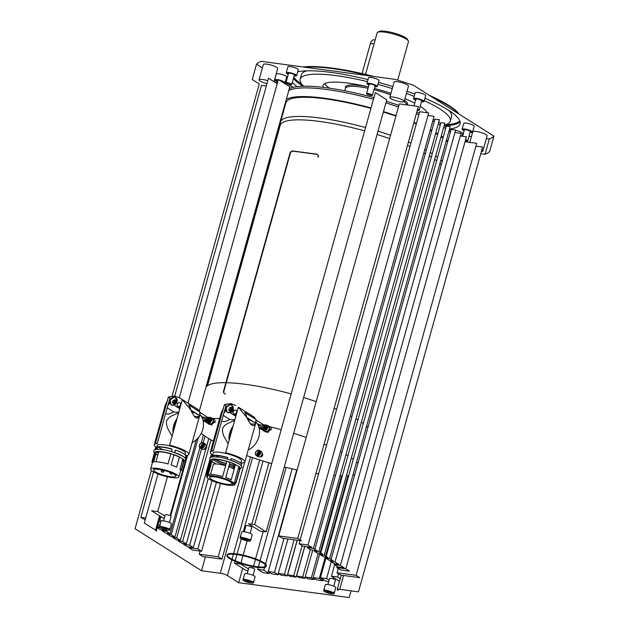 <?xml version="1.0" encoding="UTF-8"?>
<svg xmlns="http://www.w3.org/2000/svg" width="629" height="629" viewBox="0 0 629 629"><rect width="100%" height="100%" fill="white"/><g stroke="black" fill="none" stroke-linecap="round" stroke-linejoin="round"><path stroke-width="0.94" d="M365.535 74.379L377.117 32.889A16.268 3.326 15.6 0 1 377.652 32.315A16.268 3.326 15.6 0 1 390.648 33.274A16.268 3.326 15.6 0 1 406.24 39.069A16.268 3.326 15.6 0 1 408.3 40.869A16.268 3.326 15.6 0 1 408.457 41.64L397.701 80.166M362.037 73.562L370.426 43.527A5.425 2.988 -82.3 0 1 373.846 39.855L375.128 40.028M408.3 40.869L407.364 39.297A14.915 3.051 -164.4 0 0 405.477 37.646A14.915 3.051 -164.4 0 0 391.183 32.331A14.915 3.051 -164.4 0 0 379.271 31.45L377.652 32.315M156.196 452.102A14.333 2.933 15.6 0 1 162.227 452.039A14.333 2.933 15.6 0 1 170.805 453.91M173.926 454.901A14.333 2.933 15.6 0 1 179.399 457.134M182.78 459.39A14.333 2.933 15.6 0 1 183.165 460.404A14.333 2.933 15.6 0 1 182.308 461.065M157.785 455.129A14.333 2.933 15.6 0 1 155.795 453.533M158.359 453.084A14.333 2.933 15.6 0 1 156.77 451.929M156.967 449.342L157.541 447.29A14.64 2.996 15.6 0 1 163.359 447.345A14.64 2.996 15.6 0 1 172.11 449.255L171.442 451.63M174.571 452.613L175.232 450.238A14.64 2.996 15.6 0 1 175.491 450.325M156.621 447.722L157.25 445.45A14.64 2.996 15.6 0 1 164.075 444.789A14.64 2.996 15.6 0 1 172.826 446.692A14.64 2.996 15.6 0 1 185.461 453.328L185.052 454.791M175.232 450.238L174.838 452.676A15.662 3.2 15.6 0 1 183.825 456.913M157.541 447.29L156.975 446.889A15.662 3.2 15.6 0 1 162.856 447.022A15.662 3.2 15.6 0 1 171.355 448.823L172.11 449.255M175.554 450.12A15.662 3.2 15.6 0 1 185.72 456.159L185.154 458.203M157.761 455.231A14.64 2.996 15.6 0 1 155.882 453.886L155.733 453.776M155.127 453.344L154.687 453.029A15.316 3.129 15.6 0 1 154.592 452.746M152.352 463.015L152.045 462.488A15.316 3.129 15.6 0 1 151.959 461.89L154.6 452.432A15.316 3.129 15.6 0 1 154.758 452.149L155.402 452.345A14.64 2.996 15.6 0 1 155.748 452.086M170.829 453.855L168.006 463.95A14.64 2.996 -164.4 0 0 159.255 462.048A14.64 2.996 -164.4 0 0 153.437 461.993L156.259 451.897L155.874 451.622A15.316 3.129 15.6 0 1 161.739 451.732A15.316 3.129 15.6 0 1 170.317 453.564L170.829 453.855A14.64 2.996 15.6 0 1 173.95 454.838L174.162 454.759A15.316 3.129 15.6 0 1 177.81 456.143L179.422 457.055A14.64 2.996 15.6 0 1 182.827 459.209L184.03 460.066A15.316 3.129 15.6 0 1 184.108 460.664L181.474 470.122A15.316 3.129 15.6 0 1 180.971 470.665L180.554 470.885M183.723 461.136A15.316 3.129 15.6 0 1 182.166 461.584M172.48 477.694A14.64 2.996 -164.4 0 0 178.856 476.971A14.64 2.996 -164.4 0 0 172.055 472.324A14.64 2.996 -164.4 0 0 157.47 468.432A14.64 2.996 -164.4 0 0 150.653 469.1A14.64 2.996 -164.4 0 0 157.454 473.747A14.64 2.996 -164.4 0 0 172.032 477.639A14.64 2.996 -164.4 0 0 172.48 477.694M178.856 476.971L180.641 470.586A14.64 2.996 -164.4 0 0 180.012 469.305L182.827 459.209M173.95 454.838L171.127 464.933A14.64 2.996 -164.4 0 1 176.6 467.15L179.422 457.055M184.03 460.066L181.388 469.525A15.316 3.129 15.6 0 1 181.474 470.122M181.388 469.525L180.012 469.305M150.653 469.1L152.438 462.708A14.64 2.996 -164.4 0 1 152.588 462.441L155.402 452.345M153.633 461.938L155.882 453.886M154.687 453.029L152.234 461.812M152.588 462.441L152.116 461.607L154.758 452.149M155.874 451.622L153.232 461.081L153.437 461.993M156.291 449.161A15.662 3.2 15.6 0 1 155.552 448.06M154.986 449.774L155.56 447.738A15.662 3.2 15.6 0 1 155.717 447.447L156.692 447.746A14.64 2.996 15.6 0 0 156.542 448.005A14.64 2.996 15.6 0 0 156.527 448.312M155.08 449.743L155.717 447.447M156.975 446.889L156.267 449.428M156.212 449.436L156.692 447.746M179.729 397.937L197.938 409.44L199.998 412.019L199.645 415.525C197.498 420.243 194.542 418.371 190.76 409.904L182.316 399.635L179.729 397.937L174.595 396.011L168.415 396.978L155.693 442.557L157.266 443.555A17.966 3.672 -164.4 0 0 154.254 444.687A17.966 3.672 -164.4 0 0 156.676 447.502M185.61 455.49A17.966 3.672 -164.4 0 0 188.857 454.35A17.966 3.672 -164.4 0 0 169.594 445.214L182.316 399.635M163.249 449.774A14.64 2.996 15.6 0 1 158.359 447.14M199.314 415.612L199.33 416.17M190.76 409.904L199.637 415.745L188.857 454.35M190.721 409.841A27.118 21.929 122.3 0 0 190.603 409.314A17.895 14.475 122.3 0 0 188.7 404.879L199.998 412.019M157.266 443.555L169.995 397.976L168.415 396.978M167.456 400.429L165.333 405.013L154.254 444.687M167.912 405.414A4.065 3.287 -57.7 0 0 169.547 402.308A17.895 14.475 122.3 0 0 168.596 402.969M176.843 401.554C175.908 403.92 174.327 405.068 172.094 404.99L170.962 404.589L170.082 399.918L174.319 397.001L175.483 397.426L176.843 401.554M173.62 397.229A4.238 3.428 122.3 0 1 174.634 397.198A4.238 3.428 122.3 0 1 175.782 397.614A4.238 3.428 122.3 0 1 176.765 402.363A4.238 3.428 122.3 0 1 172.401 405.186A4.238 3.428 122.3 0 1 171.253 404.777A4.238 3.428 122.3 0 1 169.979 402.992M172.849 402.348A2.036 1.643 122.3 0 1 172.849 402.159A2.036 1.643 122.3 0 1 175.153 399.973A2.036 1.643 122.3 0 1 175.625 400.123M173.455 403.559A2.036 1.643 122.3 0 1 172.857 402.458M172.7 402.269A2.036 1.643 122.3 0 1 172.7 402.065A2.036 1.643 122.3 0 1 173.73 400.217A2.036 1.643 122.3 0 1 175.546 400.075A2.036 1.643 122.3 0 1 176.222 401.522A2.036 1.643 122.3 0 1 175.192 403.362A2.036 1.643 122.3 0 1 173.376 403.511A2.036 1.643 122.3 0 1 172.708 402.363M172.755 405.013A4.065 3.287 122.3 0 1 171.277 404.589A4.065 3.287 122.3 0 1 169.924 401.695A4.065 3.287 122.3 0 1 171.984 398.008A4.065 3.287 122.3 0 1 175.625 397.717A4.065 3.287 122.3 0 1 176.977 400.61A4.065 3.287 122.3 0 1 176.545 402.324M176.835 400.524A4.065 3.287 122.3 0 1 174.783 404.211A4.065 3.287 122.3 0 1 171.143 404.502A4.065 3.287 122.3 0 1 169.791 401.609A4.065 3.287 122.3 0 1 171.843 397.921A4.065 3.287 122.3 0 1 175.491 397.63A4.065 3.287 122.3 0 1 176.835 400.524M174.453 401.624L175.263 402.135L175.357 401.436L175.334 400.657L174.524 400.146L174.453 401.624L173.25 402.536L172.11 401.986L173.25 402.536M174.06 403.047L175.263 402.135M174.28 474.321A11.526 2.359 15.6 0 1 175.853 476.137A11.526 2.359 15.6 0 1 167.416 476.122A11.526 2.359 15.6 0 1 155.229 471.758A11.526 2.359 15.6 0 1 153.657 469.934A11.526 2.359 15.6 0 1 162.085 469.957A11.526 2.359 15.6 0 1 174.28 474.321M179.768 408.764L173.887 405.045M201.697 416.917A17.423 14.09 122.3 0 1 202.176 416.972A17.423 14.09 122.3 0 1 202.845 417.082L207.641 417.994M199.377 410.753L289.827 86.802L278.364 79.561L188.008 403.165M250.279 423.86L255.044 424.237M257.733 424.457A17.423 14.09 122.3 0 1 258.881 424.614L263.677 425.534M266.122 425.998L267.034 426.171M268.607 426.47L269.094 426.564A86.087 17.604 -164.4 0 0 268.803 426.509M268.379 425.841L270.069 426.91A3.389 2.744 122.3 0 1 271.099 430L269.409 428.939A3.389 2.744 122.3 0 0 268.379 425.841A3.389 2.744 122.3 0 0 267.592 425.534L267.113 425.44M194.243 416.319L199.008 416.705M210.086 418.466L210.998 418.639M212.571 418.938L213.058 419.032M212.343 418.309L214.033 419.37A3.389 2.744 122.3 0 1 215.063 422.468L213.373 421.399A3.389 2.744 122.3 0 0 212.343 418.309A3.389 2.744 122.3 0 0 211.556 417.994L211.077 417.908M225.441 394.045A2.713 2.194 122.3 0 1 224.71 393.778A2.713 2.194 122.3 0 1 223.916 391.183L290.291 153.445A2.713 2.194 122.3 0 1 293.248 151.188L316.78 154.357A2.713 2.194 122.3 0 1 317.519 154.616A2.713 2.194 122.3 0 1 318.313 157.211L317.975 156.998A2.713 2.194 122.3 0 0 317.181 154.404A2.713 2.194 122.3 0 0 316.45 154.136L292.91 150.976A2.713 2.194 122.3 0 0 289.953 153.232L223.578 390.971A2.713 2.194 122.3 0 0 224.372 393.565A2.713 2.194 122.3 0 0 225.103 393.833L225.441 394.045M255.822 420.196L257.308 420.927M263.645 424.779L264.667 424.976M246.757 417.373A27.118 21.929 122.3 0 0 246.639 416.854A17.895 14.475 122.3 0 0 244.736 412.42L256.034 419.551L255.681 423.05C253.534 427.775 250.578 425.904 246.796 417.444L238.352 407.167L225.63 452.746A17.966 3.672 -164.4 0 1 244.893 461.883A17.966 3.672 -164.4 0 1 240.883 463.038M238.352 407.167L253.974 416.98L256.034 419.551M235.804 416.304L229.923 412.585M225.709 409.919L225.583 409.841A4.065 3.287 -57.7 0 1 223.948 412.954M255.35 423.144L255.366 423.702M246.796 417.444L255.673 423.286L244.893 461.883M235.765 405.477L230.631 403.551L224.451 404.518L226.023 405.508L213.302 451.087A17.966 3.672 -164.4 0 0 210.29 452.22A17.966 3.672 -164.4 0 0 212.712 455.042M223.492 407.969L221.369 412.553L210.29 452.22M224.632 410.509A17.895 14.475 122.3 0 1 225.583 409.841M224.451 404.518L211.729 450.097L213.302 451.087M232.879 409.086C231.944 411.46 230.363 412.6 228.123 412.53L226.998 412.129L226.118 407.458L230.356 404.541L231.519 404.966L232.879 409.086M228.437 412.726A4.238 3.428 122.3 0 1 227.289 412.309A4.238 3.428 122.3 0 1 226.306 407.561A4.238 3.428 122.3 0 1 230.67 404.738A4.238 3.428 122.3 0 1 231.818 405.147A4.238 3.428 122.3 0 1 232.801 409.896A4.238 3.428 122.3 0 1 228.437 412.726M230.89 412.129L231.346 412.27C234.114 411.264 234.491 409.896 232.486 408.174M230.442 407.561A2.036 1.643 122.3 0 1 231.708 407.686A2.036 1.643 122.3 0 1 232.305 409.628A2.036 1.643 122.3 0 1 229.538 411.122A2.036 1.643 122.3 0 1 228.94 409.18A2.036 1.643 122.3 0 1 230.3 407.608M230.332 411.335L230.206 410.564M228.217 412.538A4.065 3.287 122.3 0 1 227.439 412.207A4.065 3.287 122.3 0 1 226.251 408.315A4.065 3.287 122.3 0 1 231.787 405.328A4.065 3.287 122.3 0 1 232.596 406.122M228.877 412.545A4.065 3.287 122.3 0 1 227.305 412.121A4.065 3.287 122.3 0 1 226.118 408.229A4.065 3.287 122.3 0 1 231.645 405.241A4.065 3.287 122.3 0 1 232.84 409.133A4.065 3.287 122.3 0 1 232.329 410.328M231.496 408.488L232.227 408.292M230.804 408.095L230.387 409.573L229.066 410.155L229.876 410.666L231.464 409.385L231.614 408.606L229.892 407.207L231.614 408.606M230.387 409.573L231.197 410.084M212.39 456.214L213.286 452.99A14.64 2.996 15.6 0 1 220.111 452.322A14.64 2.996 15.6 0 1 228.862 454.232A14.64 2.996 15.6 0 1 241.497 460.86L240.821 463.282M219.285 457.307A14.64 2.996 15.6 0 1 215.716 455.561M213.003 456.882L213.31 455.789A14.64 2.996 15.6 0 1 219.128 455.836A14.64 2.996 15.6 0 1 227.879 457.747L227.478 459.17M230.607 460.145L231 458.73A14.64 2.996 15.6 0 1 231.26 458.816M233.713 466.624L234.137 465.098A14.64 2.996 15.6 0 1 233.689 465.043A14.64 2.996 15.6 0 1 229.451 464.281M231 458.73L230.874 460.208A15.662 3.2 15.6 0 1 239.861 464.446M234.853 466.734A14.333 2.933 15.6 0 1 233.092 466.545A14.333 2.933 15.6 0 1 229.019 465.814M225.842 465.043A14.333 2.933 15.6 0 1 212.806 459.469M212.232 459.642A14.333 2.933 15.6 0 1 218.263 459.579A14.333 2.933 15.6 0 1 226.841 461.45M229.962 462.433A14.333 2.933 15.6 0 1 235.435 464.674M238.816 466.93A14.333 2.933 15.6 0 1 239.201 467.937A14.333 2.933 15.6 0 1 238.344 468.605M234.287 468.786A14.333 2.933 15.6 0 1 233.217 468.676M213.31 455.789L212.744 455.38A15.662 3.2 15.6 0 1 218.625 455.522A15.662 3.2 15.6 0 1 227.124 457.314L227.879 457.747M216.321 463.958A14.333 2.933 15.6 0 1 211.831 461.073M231.323 458.612A15.662 3.2 15.6 0 1 241.489 464.65L241.19 465.735M215.983 463.95L215.33 463.581A14.64 2.996 15.6 0 1 211.918 461.427L211.769 461.316M211.163 460.876L210.723 460.562A15.316 3.129 15.6 0 1 210.629 460.286M206.957 475.658L206.65 475.139A15.316 3.129 15.6 0 1 206.571 474.533L210.636 459.964A15.316 3.129 15.6 0 1 210.794 459.681L211.438 459.878A14.64 2.996 15.6 0 1 211.784 459.626M226.865 461.387L222.611 476.601A14.64 2.996 -164.4 0 0 213.86 474.691A14.64 2.996 -164.4 0 0 208.042 474.636L212.295 459.429L211.91 459.154A15.316 3.129 15.6 0 1 217.776 459.272A15.316 3.129 15.6 0 1 226.354 461.096L226.865 461.387A14.64 2.996 15.6 0 1 229.986 462.37L230.198 462.291A15.316 3.129 15.6 0 1 233.846 463.675L235.458 464.587A14.64 2.996 15.6 0 1 238.863 466.742L240.066 467.599A15.316 3.129 15.6 0 1 240.144 468.204L236.079 482.773A15.316 3.129 15.6 0 1 235.576 483.316L235.16 483.536M239.759 468.676A15.316 3.129 15.6 0 1 238.202 469.116M234.263 468.864A14.64 2.996 15.6 0 1 233.39 468.77M228.516 485.226A14.64 2.996 -164.4 0 0 234.892 484.511A14.64 2.996 -164.4 0 0 228.091 479.864A14.64 2.996 -164.4 0 0 213.506 475.972A14.64 2.996 -164.4 0 0 206.689 476.633A14.64 2.996 -164.4 0 0 213.49 481.279A14.64 2.996 -164.4 0 0 228.068 485.171A14.64 2.996 -164.4 0 0 228.516 485.226M234.719 483.772A14.64 2.996 -164.4 0 1 231.779 484.173L232.408 481.908M234.892 484.511L235.246 483.229A14.64 2.996 -164.4 0 0 234.617 481.956L238.863 466.742M229.986 462.37L225.74 477.584A14.64 2.996 -164.4 0 1 231.205 479.801L235.458 464.587M231.779 484.173L232.832 482.16M240.066 467.599L235.993 482.176A15.316 3.129 15.6 0 1 236.079 482.773M234.609 483.622A15.316 3.129 15.6 0 1 232.392 483.756M235.993 482.176L234.617 481.956M206.689 476.633L207.043 475.359A14.64 2.996 -164.4 0 1 207.193 475.092L211.438 459.878M207.216 476.09A14.64 2.996 -164.4 0 0 207.672 476.633L207.884 475.87M208.246 474.588L211.918 461.427M207.24 476.082L207.672 476.633M210.723 460.562L206.839 474.463M207.193 475.092L206.729 474.258L210.794 459.681M211.91 459.154L207.845 473.731L208.042 474.636M234.067 465.342A15.662 3.2 15.6 0 1 229.388 464.493M226.212 463.707A15.662 3.2 15.6 0 1 214.497 459.304M211.58 457.118A15.662 3.2 15.6 0 1 211.313 456.56M211.022 457.314L211.328 456.229A15.662 3.2 15.6 0 1 211.486 455.946L212.453 456.237A14.64 2.996 15.6 0 0 212.303 456.505A14.64 2.996 15.6 0 0 212.295 456.811M226.267 463.51A14.64 2.996 15.6 0 1 215.142 459.312M211.116 457.275L211.486 455.946M212.744 455.38L212.303 456.961M212.248 456.969L212.453 456.237M230.316 481.853A11.526 2.359 15.6 0 1 231.889 483.67A11.526 2.359 15.6 0 1 223.452 483.654A11.526 2.359 15.6 0 1 211.265 479.29A11.526 2.359 15.6 0 1 209.693 477.474A11.526 2.359 15.6 0 1 218.121 477.49A11.526 2.359 15.6 0 1 230.316 481.853M234.153 469.25A11.526 2.359 -164.4 0 0 233.886 469.069A11.526 2.359 -164.4 0 0 228.767 466.726M225.654 465.712A11.526 2.359 -164.4 0 0 213.255 464.689L210.542 474.415M247.527 418.812L248.738 418.969M248.196 450.065A17.628 14.255 -57.7 0 0 255.531 421.572M233.052 426.163A17.628 14.255 -57.7 0 0 229.098 440.316M250.334 419.983A16.346 13.225 -57.7 0 0 247.905 419.527M232.03 429.835A16.346 13.225 -57.7 0 0 230.741 433.192A16.346 13.225 -57.7 0 0 230.128 436.652M223.271 415.392L229.907 419.59L234.814 419.85M221.652 421.171L224.49 421.721L229.907 419.59M228.138 443.752L223.798 436.141L222.58 432.32L222.477 428.498L224.435 425.684L227.281 423.663L234.68 420.314M251.01 420.408A16.346 13.225 -57.7 0 0 248.117 419.928M256.915 420.479L264.149 425.212M267.286 432.123L265.682 431.903A3.389 2.744 122.3 0 1 264.73 431.557L259.069 427.854M258.944 427.39L260.799 427.744L268.143 432.673M265.139 430.574A3.051 2.469 -57.7 0 0 267.577 428.09A3.051 2.469 -57.7 0 0 266.68 425.173L268.198 426.132A3.051 2.469 122.3 0 1 269.094 429.049A3.051 2.469 122.3 0 1 266.625 431.541M263.976 429.811A3.051 2.469 122.3 0 1 264.046 428.365A3.051 2.469 122.3 0 1 265.477 426.344M265.524 426.313A3.051 2.469 122.3 0 1 266.838 425.825M258.692 450.167A3.051 2.469 -57.7 0 0 255.468 452.715A3.051 2.469 -57.7 0 0 256.357 455.632C254.603 452.904 255.398 451.079 258.747 450.167L261.137 451.433A3.051 2.469 122.3 0 1 262.026 454.358A3.051 2.469 122.3 0 1 257.874 456.591L256.357 455.632A3.051 2.469 -57.7 0 0 257.182 455.931A3.051 2.469 -57.7 0 0 260.508 453.399A3.051 2.469 -57.7 0 0 259.62 450.482A3.051 2.469 -57.7 0 0 258.794 450.183M257.017 455.49A3.051 2.469 122.3 0 1 256.986 453.674A3.051 2.469 122.3 0 1 258.417 451.653M258.464 451.622A3.051 2.469 122.3 0 1 259.769 451.135M191.491 411.272L192.702 411.437M192.16 442.533A17.628 14.255 -57.7 0 0 199.495 414.039M177.016 418.623A17.628 14.255 -57.7 0 0 173.061 432.783M194.306 412.443A16.346 13.225 -57.7 0 0 192.521 412.066A16.346 13.225 -57.7 0 0 191.869 411.995M175.994 422.295A16.346 13.225 -57.7 0 0 174.091 429.112M194.974 412.876A16.346 13.225 -57.7 0 0 193.197 412.49A16.346 13.225 -57.7 0 0 192.081 412.388M167.235 407.859L173.887 412.058L178.778 412.309M165.616 413.638L168.454 414.189L173.871 412.05M172.102 436.219L167.762 428.608L166.543 424.779L166.441 420.966L168.399 418.151L171.245 416.123L178.652 412.781M199.786 412.663L201.272 413.395M207.617 417.247L208.631 417.444M200.879 412.946L208.113 417.672M211.25 424.583L209.646 424.371A3.389 2.744 122.3 0 1 208.694 424.017L203.033 420.321M202.908 419.85L204.763 420.211L212.107 425.141M209.111 423.034A3.051 2.469 -57.7 0 0 211.541 420.549A3.051 2.469 -57.7 0 0 210.644 417.632L212.162 418.592A3.051 2.469 122.3 0 1 213.058 421.509A3.051 2.469 122.3 0 1 210.589 424.001M207.94 422.279A3.051 2.469 122.3 0 1 208.01 420.832A3.051 2.469 122.3 0 1 209.441 418.812M209.488 418.772A3.051 2.469 122.3 0 1 210.801 418.285M202.656 442.635A3.051 2.469 -57.7 0 0 199.432 445.183A3.051 2.469 -57.7 0 0 200.321 448.1C198.567 445.363 199.362 443.539 202.711 442.627L205.101 443.901A3.051 2.469 122.3 0 1 205.99 446.818A3.051 2.469 122.3 0 1 201.838 449.059L200.321 448.1A3.051 2.469 -57.7 0 0 201.146 448.398A3.051 2.469 -57.7 0 0 204.472 445.859A3.051 2.469 -57.7 0 0 203.584 442.942A3.051 2.469 -57.7 0 0 202.758 442.643M200.981 447.958A3.051 2.469 122.3 0 1 200.95 446.142A3.051 2.469 122.3 0 1 202.381 444.113M202.428 444.082A3.051 2.469 122.3 0 1 203.733 443.594M203.112 444.829L202.695 446.307L201.374 446.889L202.113 447.361L203.71 446.071L203.851 445.301L202.192 443.94L203.851 445.301M203.442 446.771L202.695 446.307M210.18 419.519L209.764 420.998L208.435 421.579L209.182 422.051L210.77 420.762L210.919 419.991L209.26 418.631L210.919 419.991M210.503 421.461L209.764 420.998M259.148 452.361L258.731 453.839L257.41 454.429L258.149 454.893L259.746 453.611L259.887 452.833L258.228 451.473L259.887 452.833M259.478 454.311L258.731 453.839M266.209 427.052L265.8 428.53L264.471 429.12L265.218 429.583L266.806 428.302L266.955 427.523L265.296 426.163L266.955 427.523M266.539 429.002L265.8 428.53M164.884 516.11L157.737 511.589L167.448 476.806M254.682 524.625L248.518 523.8L259.981 531.041L266.146 531.867L254.682 524.625L375.309 92.597L386.764 99.838L266.146 531.867M157.737 511.589L151.573 510.764L163.037 518.005L164.311 518.178M158.013 473.967L144.308 523.045L155.567 530.161L159.569 515.811M156.165 531.191A5.425 1.109 -164.4 0 0 156.306 531.018A5.425 1.109 -164.4 0 0 155.567 530.161M205.416 556.901L201.547 570.755L135.062 528.745L151.345 470.437M145.708 518.021L140.857 517.368L145.213 519.798M157.226 527.715L160.246 529.618L166.41 530.444L165.388 529.807M161.928 530.679L165.639 533.022L170.121 533.628L166.41 531.285L161.928 530.679L162.156 529.877M167.322 534.092L171.033 536.435L174.956 536.962L171.245 534.619L167.322 534.092L167.55 533.282M172.716 537.496L176.427 539.839L180.35 540.366L176.639 538.023L172.716 537.496L172.944 536.694M178.109 540.909L181.82 543.252L186.302 543.857L182.591 541.514L178.109 540.909L178.337 540.099M183.503 544.313L187.214 546.656L193.378 547.489L189.667 545.146L183.503 544.313L183.731 543.511M188.897 547.725L192.608 550.068L201.571 551.271L197.868 548.928L188.897 547.725L189.125 546.916M199.181 554.22L202.892 556.563L221.943 559.126L218.232 556.783L199.181 554.22L200.061 551.067M158.925 521.645L160.812 521.897M161.378 520.859L159.42 519.861M157.549 526.575L159.436 526.827M159.931 525.05L158.044 524.79M159.939 527.731L157.321 527.377M201.547 570.755L220.26 573.271L252.543 457.645M231.834 559.849L227.446 575.574A5.425 1.109 -164.4 0 0 224.223 574.191A5.425 1.109 -164.4 0 0 220.26 573.271M227.446 575.574L238.706 582.69L242.708 568.349M351.076 590.859L349.205 597.55L238.706 582.69M343.599 575.488L339.731 589.334A5.425 1.109 -164.4 0 0 337.348 589.404A5.425 1.109 -164.4 0 0 337.207 589.577A5.425 1.109 -164.4 0 0 337.946 590.434L338.284 589.231M339.731 589.334L358.444 591.85L482.64 147.044L475.909 146.14M266.193 566.069A20.332 4.159 15.6 0 1 257.631 566.784A20.332 4.159 15.6 0 1 237.691 561.705A20.332 4.159 15.6 0 1 227.14 555.163M226.99 555.47L227.171 554.825A20.332 4.159 15.6 0 1 235.875 553.811A20.332 4.159 15.6 0 1 256.506 559.157A20.332 4.159 15.6 0 1 266.342 565.77L266.161 566.407A20.332 4.159 15.6 0 1 257.458 567.421A20.332 4.159 15.6 0 1 236.826 562.074A20.332 4.159 15.6 0 1 226.99 555.47A20.332 4.159 15.6 0 1 235.702 554.448A20.332 4.159 15.6 0 1 256.325 559.794A20.332 4.159 15.6 0 1 266.161 566.407M247.999 541.011A5.425 1.109 15.6 0 1 242.597 539.572A5.425 1.109 15.6 0 1 240.074 537.85A5.425 1.109 15.6 0 1 242.605 537.606A5.425 1.109 15.6 0 1 247.999 539.045A5.425 1.109 15.6 0 1 250.523 540.767A5.425 1.109 15.6 0 1 247.999 541.011M167.306 530.161A5.425 1.109 15.6 0 1 161.905 528.722A5.425 1.109 15.6 0 1 159.381 527A5.425 1.109 15.6 0 1 161.912 526.756A5.425 1.109 15.6 0 1 167.314 528.195A5.425 1.109 15.6 0 1 169.83 529.917A5.425 1.109 15.6 0 1 167.306 530.161M326.207 590.434A5.425 1.109 15.6 0 1 331.609 591.873A5.425 1.109 15.6 0 1 334.133 593.595A5.425 1.109 15.6 0 1 331.601 593.839A5.425 1.109 15.6 0 1 326.199 592.4A5.425 1.109 15.6 0 1 323.683 590.678A5.425 1.109 15.6 0 1 326.207 590.434M245.514 579.584A5.425 1.109 15.6 0 1 250.916 581.023A5.425 1.109 15.6 0 1 253.44 582.745A5.425 1.109 15.6 0 1 250.908 582.989A5.425 1.109 15.6 0 1 245.514 581.55A5.425 1.109 15.6 0 1 242.991 579.828A5.425 1.109 15.6 0 1 245.514 579.584M253.44 582.745L255.075 576.864A5.425 1.109 -164.4 0 0 252.559 575.142A5.425 1.109 -164.4 0 0 247.158 573.703A5.425 1.109 -164.4 0 0 244.634 573.947L242.991 579.828M323.683 590.678L325.327 584.797A5.425 1.109 15.6 0 1 327.851 584.553A5.425 1.109 15.6 0 1 333.252 585.992A5.425 1.109 15.6 0 1 335.768 587.714L334.133 593.595M159.381 527L161.024 521.119A5.425 1.109 15.6 0 1 163.548 520.875A5.425 1.109 15.6 0 1 168.949 522.314A5.425 1.109 15.6 0 1 171.473 524.036L169.83 529.917M250.523 540.767L252.166 534.886A5.425 1.109 -164.4 0 0 249.642 533.164A5.425 1.109 -164.4 0 0 244.241 531.725A5.425 1.109 -164.4 0 0 241.717 531.969L240.074 537.85M166.764 527.983L166.803 528.462L166.921 528.046M250.373 580.819L250.413 581.29L250.531 580.874M359.788 577.666L356.085 575.323L337.034 572.76L340.737 575.103L359.788 577.666M349.512 571.163L345.801 568.82L336.837 567.617L340.541 569.96L349.512 571.163M344.118 567.759L340.407 565.416L334.243 564.583L337.954 566.926L344.118 567.759M338.724 564.347L335.013 562.004L330.532 561.406L334.235 563.749L338.724 564.347M333.323 560.942L329.62 558.599L325.696 558.072L329.407 560.415L333.323 560.942M327.929 557.53L324.226 555.187L320.303 554.66L324.014 557.003L327.929 557.53M322.535 554.125L318.832 551.782L314.351 551.177L318.054 553.52L322.535 554.125M317.142 550.713L313.439 548.37L307.274 547.544L310.978 549.888L317.142 550.713M311.748 547.309L308.045 544.966L299.074 543.755L302.785 546.098L311.748 547.309M301.472 540.806L297.761 538.463L278.71 535.908L282.413 538.251L301.472 540.806M248.494 568.938L240.671 563.993L234.507 563.167L245.97 570.409L248.007 570.684M263.064 572.704L269.228 573.53L263.834 570.126L257.67 569.292L263.064 572.704M272.027 573.907L278.191 574.741L274.48 572.398L268.316 571.564L272.027 573.907M280.99 575.118L287.154 575.944L284.457 574.238L278.293 573.412L280.99 575.118M289.961 576.321L296.125 577.147L293.759 575.661L287.595 574.827L289.961 576.321M298.924 577.524L305.089 578.358L302.73 576.864L296.566 576.038L298.924 577.524M307.888 578.735L314.052 579.561L311.355 577.854L305.191 577.029L307.888 578.735M316.859 579.938L323.023 580.764L319.312 578.421L313.148 577.595L316.859 579.938M329.085 580.142L326.593 578.562L320.428 577.736L325.822 581.141L328.7 581.534M340.242 578.688L337.616 577.029L331.452 576.195L339.518 581.298M329.62 558.599L450.246 126.571L446.323 126.044L326.16 556.413M320.303 554.66L320.531 553.85M320.766 553.001L440.929 122.631L444.845 123.158L324.226 555.187M314.351 551.177L314.571 550.367M314.877 549.282L434.969 119.148L439.451 119.754L318.832 551.782M307.274 547.544L307.495 546.735M313.439 548.37L434.057 116.349L427.948 115.524M299.074 543.755L299.954 540.61M300.135 539.965L419.7 111.734L428.664 112.937L308.045 544.966M278.71 535.908L399.329 103.879L418.387 106.443L297.761 538.463M170.082 515.694L186.915 455.38M140.857 517.368L153.547 471.939M159.915 519.931L160.835 516.613M166.41 530.444L166.52 530.035M170.475 515.882L187.395 455.286M166.41 531.285L166.748 530.074M170.679 516L187.646 455.223M170.121 533.628L196.342 439.71M171.245 534.619L198.292 437.745M174.956 536.962L199.873 447.714M176.639 538.023L201.532 448.862M180.35 540.366L205.887 448.909M182.591 541.514L210.967 439.883M186.302 543.857L209.803 459.673M189.667 545.146L208.238 478.645M193.378 547.489L212.036 480.674M197.868 548.928L216.447 482.372M201.571 551.271L220.472 483.591M218.232 556.783L244.61 462.307M221.943 559.126L250.476 456.937M234.507 563.167L235.018 561.335M235.199 560.698L236.897 554.605M237.078 553.968L241.261 538.967M243.313 531.631L263.024 461.026M240.671 563.993L240.805 563.513M240.986 562.876L242.975 555.737M243.156 555.1L247.126 540.869M251.089 526.693L251.388 525.608M251.773 524.232L268.929 462.795M252.976 568.231L253.377 566.792M253.55 566.155L255.421 559.448M255.602 558.811L263.237 531.474M257.67 569.292L258.165 567.507M258.346 566.863L259.895 561.32M260.068 560.683L286.109 467.418M263.834 570.126L264.581 567.452M264.754 566.815L265.352 564.685M265.524 564.048L292.108 468.849M269.228 573.53L269.558 572.351M268.316 571.564L296.715 469.871M274.48 572.398L283.962 538.455M278.191 574.741L278.521 573.554M278.293 573.412L287.909 538.99M284.457 574.238L294.073 539.816M287.154 575.944L297.132 540.225M287.595 574.827L297.258 540.24M293.759 575.661L302.132 545.689M296.125 577.147L304.719 546.365M296.566 576.038L304.845 546.381M302.73 576.864L310.364 549.502M305.089 578.358L305.419 577.17M305.191 577.029L312.707 550.116M311.355 577.854L318.148 553.536M314.052 579.561L314.382 578.373M313.148 577.595L319.799 553.756M320.13 552.6L341.547 475.87M319.312 578.421L325.248 557.168M325.563 556.036L347.994 475.689M323.023 580.764L323.353 579.584M320.428 577.736L325.885 558.19M326.593 578.562L331.255 561.862M332.867 578.822L333.276 577.351M331.452 576.195L334.628 564.826M337.616 577.029L338.544 573.711M337.034 572.76L338.221 568.49M356.085 575.323L476.703 143.294L465.051 141.722M336.837 567.617L337.168 566.43M345.801 568.82L466.427 136.792L460.31 135.974M334.243 564.583L334.471 563.781M340.407 565.416L461.033 133.387L454.916 132.562M330.532 561.406L330.752 560.596M331.058 559.511L451.15 129.377L455.64 129.975L335.013 562.004M325.696 558.072L325.924 557.263M486.351 138.569L489.338 138.97A124.723 25.506 -164.4 0 0 493.938 136.131L413.426 85.269A124.723 25.506 -164.4 0 0 394.941 79.325L261.129 61.328A124.723 25.506 -164.4 0 0 256.53 64.166L262.395 67.877M179.312 397.677L268.497 78.24L277.2 83.736M256.53 64.166L252.245 79.506L259.258 83.932L172.142 395.956M266.995 83.618A7.454 1.525 15.6 0 1 260.076 81.015A7.454 1.525 15.6 0 1 259.054 79.836A7.454 1.525 15.6 0 1 267.805 80.716M274.016 81.723L277.704 68.514A7.454 1.525 -164.4 0 0 276.681 67.334A7.454 1.525 -164.4 0 0 268.795 64.512A7.454 1.525 -164.4 0 0 263.339 64.504L259.054 79.836M403.158 100.255A7.454 1.525 15.6 0 1 404.18 101.434A7.454 1.525 15.6 0 1 398.723 101.418A7.454 1.525 15.6 0 1 390.829 98.596A7.454 1.525 15.6 0 1 389.815 97.424A7.454 1.525 15.6 0 1 395.271 97.432A7.454 1.525 15.6 0 1 403.158 100.255M404.18 101.434L408.457 86.094A7.454 1.525 -164.4 0 0 407.443 84.915A7.454 1.525 -164.4 0 0 399.549 82.092A7.454 1.525 -164.4 0 0 394.092 82.085L389.815 97.424M285.204 82.281L285.888 82.721M288.019 84.066L293.193 87.329M462.087 135.306L462.865 135.408M468.975 136.234L471.428 136.564M377.353 86.495L378.996 80.622A5.425 1.109 -164.4 0 0 378.257 79.765A5.425 1.109 -164.4 0 0 372.517 77.713A5.425 1.109 -164.4 0 0 368.555 77.705L366.911 83.586A5.425 1.109 15.6 0 1 370.874 83.594A5.425 1.109 15.6 0 1 376.614 85.646A5.425 1.109 15.6 0 1 377.353 86.495A5.425 1.109 15.6 0 1 374.821 86.747M461.843 136.178L462.606 133.45A5.425 1.109 -164.4 0 0 461.867 132.593A5.425 1.109 -164.4 0 0 455.514 130.415M296.66 75.645L298.303 69.772A5.425 1.109 -164.4 0 0 297.564 68.915A5.425 1.109 -164.4 0 0 291.825 66.863A5.425 1.109 -164.4 0 0 287.862 66.855L286.219 72.728A5.425 1.109 15.6 0 1 290.189 72.736A5.425 1.109 15.6 0 1 295.921 74.796A5.425 1.109 15.6 0 1 296.66 75.645A5.425 1.109 15.6 0 1 294.136 75.897M472.568 132.169L474.211 126.287A5.425 1.109 -164.4 0 0 473.472 125.43A5.425 1.109 -164.4 0 0 467.732 123.378A5.425 1.109 -164.4 0 0 463.77 123.37L462.126 129.252A5.425 1.109 15.6 0 1 466.089 129.26A5.425 1.109 15.6 0 1 471.829 131.312A5.425 1.109 15.6 0 1 472.568 132.169A5.425 1.109 15.6 0 1 470.036 132.412M279.072 80.009A5.425 1.109 15.6 0 1 284.316 81.951A5.425 1.109 15.6 0 1 285.055 82.808L286.698 76.927A5.425 1.109 -164.4 0 0 285.959 76.07A5.425 1.109 -164.4 0 0 280.219 74.018A5.425 1.109 -164.4 0 0 276.249 74.01L274.606 79.891A5.425 1.109 15.6 0 1 278.285 79.836M424.025 101.497L425.668 95.616A5.425 1.109 -164.4 0 0 424.929 94.759A5.425 1.109 -164.4 0 0 419.189 92.707A5.425 1.109 -164.4 0 0 415.219 92.699L413.575 98.58A5.425 1.109 15.6 0 1 417.546 98.588A5.425 1.109 15.6 0 1 423.286 100.64A5.425 1.109 15.6 0 1 424.025 101.497A5.425 1.109 15.6 0 1 421.493 101.741M481.822 149.961L481.822 149.961A7.454 1.525 15.6 0 1 482.844 151.141L487.129 135.801A7.454 1.525 -164.4 0 0 486.107 134.622A7.454 1.525 -164.4 0 0 478.221 131.799A7.454 1.525 -164.4 0 0 472.764 131.791L469.808 142.366M449.554 129.039A88.123 18.021 -164.4 0 0 460.106 123.85A88.123 18.021 -164.4 0 0 448.076 109.949A88.123 18.021 -164.4 0 0 424.929 98.25M414.81 94.169A88.123 18.021 -164.4 0 0 407.002 91.299M392.842 86.574A88.123 18.021 -164.4 0 0 378.509 82.36M368.02 79.616A88.123 18.021 -164.4 0 0 297.737 71.808M292.367 82.226A88.123 18.021 -164.4 0 0 297.061 86.653M432.327 97.204A88.123 18.021 15.6 0 1 449.145 106.112A88.123 18.021 15.6 0 1 459.044 114.085M460.121 121.782A88.123 18.021 15.6 0 1 444.231 125.658M482.844 151.141A7.454 1.525 15.6 0 1 481.366 151.62M415.62 100.097A5.425 1.109 15.6 0 1 414.322 99.437A5.425 1.109 15.6 0 1 413.575 98.58M285.055 82.808A5.425 1.109 15.6 0 1 284.049 83.154M276.65 81.408A5.425 1.109 15.6 0 1 275.353 80.748A5.425 1.109 15.6 0 1 274.606 79.891M464.163 130.777A5.425 1.109 15.6 0 1 462.865 130.109A5.425 1.109 15.6 0 1 462.126 129.252M288.255 74.253A5.425 1.109 15.6 0 1 286.958 73.585A5.425 1.109 15.6 0 1 286.219 72.728M368.948 85.104A5.425 1.109 15.6 0 1 367.651 84.435A5.425 1.109 15.6 0 1 366.911 83.586M480.768 153.735L485.053 154.309A124.723 25.506 -164.4 0 0 489.653 151.471L493.938 136.131M374.868 86.574A4.749 0.967 -164.4 0 0 376.7 86.315A4.749 0.967 -164.4 0 0 374.499 84.813A4.749 0.967 -164.4 0 0 369.773 83.547A4.749 0.967 -164.4 0 0 367.564 83.767A4.749 0.967 -164.4 0 0 368.995 84.939M294.175 75.724A4.749 0.967 -164.4 0 0 296.007 75.464A4.749 0.967 -164.4 0 0 293.806 73.963A4.749 0.967 -164.4 0 0 289.081 72.697A4.749 0.967 -164.4 0 0 286.871 72.917A4.749 0.967 -164.4 0 0 288.302 74.088M470.083 132.247A4.749 0.967 -164.4 0 0 471.915 131.988A4.749 0.967 -164.4 0 0 469.714 130.478A4.749 0.967 -164.4 0 0 464.988 129.22A4.749 0.967 -164.4 0 0 462.779 129.432A4.749 0.967 -164.4 0 0 464.21 130.604M283.679 82.918A4.749 0.967 -164.4 0 0 284.402 82.627A4.749 0.967 -164.4 0 0 279.441 80.245M278.246 79.985A4.749 0.967 -164.4 0 0 277.475 79.859A4.749 0.967 -164.4 0 0 275.266 80.072A4.749 0.967 -164.4 0 0 276.697 81.243M421.54 101.576A4.749 0.967 -164.4 0 0 423.372 101.316A4.749 0.967 -164.4 0 0 421.171 99.807A4.749 0.967 -164.4 0 0 416.445 98.549A4.749 0.967 -164.4 0 0 414.228 98.761A4.749 0.967 -164.4 0 0 415.667 99.932M445.639 124.731A87.447 17.879 -164.4 0 0 459.799 120.792M459.319 114.258A87.447 17.879 -164.4 0 0 448.768 105.397A87.447 17.879 -164.4 0 0 429.379 95.349M374.169 76.534A87.447 17.879 -164.4 0 0 303.06 66.973M293.751 77.249A87.447 17.879 -164.4 0 0 302.274 84.703M302.997 86.228A88.123 18.021 15.6 0 1 293.436 78.389M304.522 67.169A88.123 18.021 15.6 0 1 369.687 75.928M424.253 100.687A77.957 15.945 15.6 0 1 439.671 108.817A77.957 15.945 15.6 0 1 450.317 121.114L451.567 116.64A77.957 15.945 -164.4 0 0 448.744 110.374M307.054 70.81A77.957 15.945 -164.4 0 0 301.401 74.717L300.151 79.183A77.957 15.945 15.6 0 1 367.454 81.644M450.317 121.114A77.957 15.945 15.6 0 1 444.31 125.108M303.736 86.212A77.957 15.945 15.6 0 1 300.151 79.183M377.95 84.365A77.957 15.945 15.6 0 1 392.276 88.603M406.413 93.43A77.957 15.945 15.6 0 1 414.189 96.402M174.736 396.034L261.483 85.34L266.334 85.992M485.053 154.309L489.338 138.97M427.225 112.74A54.228 11.086 -164.4 0 0 420.227 106.285M414.763 103.164A54.228 11.086 -164.4 0 0 404.958 98.619M390.939 93.375A54.228 11.086 -164.4 0 0 374.357 88.422M368.437 86.944A54.228 11.086 -164.4 0 0 322.999 85.568A54.228 11.086 -164.4 0 0 323.157 87.36M426.022 112.583A54.228 11.086 -164.4 0 0 426.926 112.174M324.784 83.657A54.228 11.086 -164.4 0 0 329.462 88.178M345.392 88.563L345.392 87.384A32.221 6.589 15.6 0 1 368.217 86.888M388.101 92.439A32.221 6.589 15.6 0 1 390.916 93.477M404.518 100.208A32.221 6.589 15.6 0 1 407.372 104.681L407.215 104.941M390.538 94.83A31.859 6.518 -164.4 0 0 374.011 89.656M368.059 88.288A31.859 6.518 -164.4 0 0 345.439 88.39L344.771 90.788M406.837 104.886A31.859 6.518 -164.4 0 0 404.07 101.599M450.828 130.549A87.879 17.974 -164.4 0 0 449.452 129.393M446.079 126.893A87.879 17.974 -164.4 0 0 444.16 125.619M440.685 123.488A87.879 17.974 -164.4 0 0 438.728 122.372M434.678 120.194A87.879 17.974 -164.4 0 0 433.192 119.439M419.323 113.086A87.879 17.974 -164.4 0 0 416.815 112.056M398.92 105.358A87.879 17.974 -164.4 0 0 386.363 101.285M373.893 97.66A87.879 17.974 -164.4 0 0 289.293 88.705M450.333 132.302A87.447 17.879 -164.4 0 0 448.972 131.123M445.607 128.599A87.447 17.879 -164.4 0 0 443.689 127.31M447.911 140.998A87.447 17.879 -164.4 0 0 446.543 139.819M443.178 137.287A87.447 17.879 -164.4 0 0 441.267 135.998M440.221 125.163A87.447 17.879 -164.4 0 0 438.256 124.039M434.214 121.853A87.447 17.879 -164.4 0 0 432.736 121.09M418.867 114.722A87.447 17.879 -164.4 0 0 416.359 113.684M398.464 106.985A87.447 17.879 -164.4 0 0 385.915 102.904M373.437 99.28A87.447 17.879 -164.4 0 0 288.75 90.662M437.792 133.859A87.447 17.879 -164.4 0 0 435.834 132.727M431.793 130.549A87.447 17.879 -164.4 0 0 430.307 129.786M416.437 123.418A87.447 17.879 -164.4 0 0 413.937 122.38M396.034 115.673A87.447 17.879 -164.4 0 0 383.486 111.592M371.016 107.968A87.447 17.879 -164.4 0 0 286.321 99.351M284.497 105.9A87.447 17.879 -164.4 0 0 284.858 106.529M447.573 142.193A85.332 17.447 -164.4 0 0 446.252 140.872M442.942 138.144A85.332 17.447 -164.4 0 0 441.047 136.784M437.595 134.559A85.332 17.447 -164.4 0 0 435.645 133.387M431.62 131.154A85.332 17.447 -164.4 0 0 430.142 130.376M416.304 123.905A85.332 17.447 -164.4 0 0 413.803 122.859M395.916 116.113A85.332 17.447 -164.4 0 0 383.368 112.017M370.898 108.385A85.332 17.447 -164.4 0 0 285.904 102.771L280.558 121.94A85.332 17.447 -164.4 0 0 280.44 122.576L280.149 125.603M442.218 161.37A85.332 17.447 -164.4 0 0 440.898 160.049M437.587 157.313A85.332 17.447 -164.4 0 0 435.693 155.961M441.22 164.955A84.734 17.329 -164.4 0 0 439.915 163.571M436.628 160.765A84.734 17.329 -164.4 0 0 434.733 159.389M432.241 153.728A85.332 17.447 -164.4 0 0 430.291 152.564M426.265 150.323A85.332 17.447 -164.4 0 0 424.787 149.545M410.949 143.082A85.332 17.447 -164.4 0 0 408.449 142.028M390.562 135.282A85.332 17.447 -164.4 0 0 378.013 131.186M365.543 127.553A85.332 17.447 -164.4 0 0 280.558 121.94M431.297 157.124A84.734 17.329 -164.4 0 0 429.348 155.953M425.33 153.696A84.734 17.329 -164.4 0 0 423.852 152.91M410.014 146.415A84.734 17.329 -164.4 0 0 407.513 145.362M389.634 138.6A84.734 17.329 -164.4 0 0 377.093 134.504M364.616 130.871A84.734 17.329 -164.4 0 0 280.235 125.297L207.554 385.608M367.941 427.413A86.087 17.604 -164.4 0 0 366.597 426.155M363.271 423.506A86.087 17.604 -164.4 0 0 361.361 422.177M357.909 419.975A86.087 17.604 -164.4 0 0 355.951 418.828M351.918 416.61A86.087 17.604 -164.4 0 0 350.439 415.832M336.586 409.408A86.087 17.604 -164.4 0 0 334.085 408.363M316.198 401.632A86.087 17.604 -164.4 0 0 303.65 397.536M291.18 393.911A86.087 17.604 -164.4 0 0 226.283 382.715M225.882 382.707A86.087 17.604 -164.4 0 0 205.998 387.039M201.233 433.397A86.087 17.604 -164.4 0 0 207.177 437.611A86.087 17.604 -164.4 0 0 213.365 441.22M246.647 455.593A86.087 17.604 -164.4 0 0 271.72 463.604M284.269 466.962A86.087 17.604 -164.4 0 0 297.116 469.965M315.907 473.472A86.087 17.604 -164.4 0 0 318.589 473.873M333.771 475.548A86.087 17.604 -164.4 0 0 335.43 475.658M340.03 475.846A86.087 17.604 -164.4 0 0 342.302 475.878M346.39 475.783A86.087 17.604 -164.4 0 0 348.71 475.634M352.932 475.092A86.087 17.604 -164.4 0 0 354.732 474.706M357.948 463.203A86.087 17.604 -164.4 0 0 356.604 461.945M353.278 459.288A86.087 17.604 -164.4 0 0 351.367 457.959M347.916 455.766A86.087 17.604 -164.4 0 0 345.958 454.618M341.924 452.393A86.087 17.604 -164.4 0 0 340.446 451.622M326.593 445.19A86.087 17.604 -164.4 0 0 324.092 444.153M306.205 437.414A86.087 17.604 -164.4 0 0 293.657 433.326M281.187 429.701A86.087 17.604 -164.4 0 0 269.825 426.753M219.67 418.615A86.087 17.604 -164.4 0 0 212.641 418.497M210.589 418.56A86.087 17.604 -164.4 0 0 209.795 418.599M206.902 418.82A86.087 17.604 -164.4 0 0 205.015 419.056M211.375 454.067L210.345 457.739M208.765 438.594L206.564 446.472M205.062 436.227L203.238 442.769M202.947 443.799L202.805 444.326M202.758 444.483L202.53 445.301M201.964 447.329L201.791 447.942M203.403 435.064L201.217 442.887M280.392 123.056L206.965 386.033M284.795 106.435L206.65 386.3M197.742 416.602L197.294 418.206M331.066 591.669L331.106 592.141L331.216 591.724M247.456 538.833L247.496 539.312L247.614 538.896M235.427 410.187A2.036 1.643 -57.7 0 0 233.328 411.539A2.036 1.643 -57.7 0 0 233.799 413.819A2.036 1.643 -57.7 0 0 234.35 414.016A2.036 1.643 -57.7 0 0 236.449 412.663A2.036 1.643 -57.7 0 0 235.977 410.383A2.036 1.643 -57.7 0 0 235.427 410.187M267.262 431.305L267.278 431.321A1.832 1.478 -57.7 0 0 269.825 429.198M266.46 427.028A1.832 1.478 122.3 0 1 267.239 427.02M265.462 429.977A1.698 1.368 122.3 0 1 265.21 429.583M265.108 428.836A1.698 1.368 122.3 0 1 266.146 427.28M265.328 430.032A1.832 1.478 122.3 0 1 265.037 429.473M264.99 428.892A1.832 1.478 122.3 0 1 266.193 427.13M266.57 427.13A1.698 1.368 122.3 0 1 267.239 427.162M258.047 454.146A1.698 1.368 122.3 0 1 259.085 452.589M260.209 456.63L260.194 456.615A1.832 1.478 -57.7 0 0 262.167 453.533L262.151 453.525M258.267 455.341A1.832 1.478 122.3 0 1 257.976 454.783M257.921 454.201A1.832 1.478 122.3 0 1 259.124 452.44M259.4 452.337A1.832 1.478 122.3 0 1 260.17 452.33M259.502 452.44A1.698 1.368 122.3 0 1 260.17 452.471M179.391 402.646A2.036 1.643 -57.7 0 0 177.292 404.007A2.036 1.643 -57.7 0 0 177.763 406.287A2.036 1.643 -57.7 0 0 178.314 406.483A2.036 1.643 -57.7 0 0 180.413 405.131A2.036 1.643 -57.7 0 0 179.941 402.851A2.036 1.643 -57.7 0 0 179.391 402.646M209.072 421.304A1.698 1.368 122.3 0 1 210.11 419.747M211.242 423.781L211.226 423.773A1.832 1.478 -57.7 0 0 213.789 421.666M210.424 419.496A1.832 1.478 122.3 0 1 211.202 419.488M209.3 422.499A1.832 1.478 122.3 0 1 209.001 421.941M208.954 421.351A1.832 1.478 122.3 0 1 210.157 419.598M210.534 419.59A1.698 1.368 122.3 0 1 211.202 419.629M202.357 447.746A1.698 1.368 122.3 0 1 202.106 447.353M202.011 446.606A1.698 1.368 122.3 0 1 203.049 445.057M204.158 449.082L204.173 449.09A1.832 1.478 -57.7 0 0 206.131 446L206.115 445.985M202.231 447.801A1.832 1.478 122.3 0 1 201.94 447.25M201.885 446.661A1.832 1.478 122.3 0 1 203.088 444.9M203.364 444.797A1.832 1.478 122.3 0 1 204.134 444.789M203.466 444.9A1.698 1.368 122.3 0 1 204.134 444.931M253.039 575.346L254.721 569.324A3.051 0.621 -164.4 0 0 253.306 568.357A3.051 0.621 -164.4 0 0 250.263 567.547A3.051 0.621 -164.4 0 0 248.848 567.688L247.166 573.703M333.732 586.197L335.414 580.174A3.051 0.621 -164.4 0 0 333.999 579.207A3.051 0.621 -164.4 0 0 330.956 578.397A3.051 0.621 -164.4 0 0 329.533 578.538L327.858 584.553M169.437 522.518L171.112 516.495A3.051 0.621 -164.4 0 0 169.696 515.528A3.051 0.621 -164.4 0 0 166.661 514.719A3.051 0.621 -164.4 0 0 165.238 514.852L163.556 520.875M250.122 533.368L251.804 527.346A3.051 0.621 -164.4 0 0 250.389 526.379A3.051 0.621 -164.4 0 0 247.354 525.569A3.051 0.621 -164.4 0 0 245.931 525.702L244.249 531.725M366.55 93.682L369.192 84.223A3.051 0.621 15.6 0 1 371.424 84.223A3.051 0.621 15.6 0 1 374.656 85.379A3.051 0.621 15.6 0 1 375.073 85.859L372.431 95.317A3.051 0.621 15.6 0 1 370.198 95.317A3.051 0.621 15.6 0 1 366.966 94.161A3.051 0.621 15.6 0 1 366.55 93.682A3.051 0.621 15.6 0 1 368.783 93.682A3.051 0.621 15.6 0 1 372.014 94.837A3.051 0.621 15.6 0 1 372.431 95.317M368.146 93.65A2.713 0.558 -164.4 0 0 366.88 93.768A2.713 0.558 -164.4 0 0 368.138 94.633A2.713 0.558 -164.4 0 0 370.843 95.349A2.713 0.558 -164.4 0 0 372.101 95.231A2.713 0.558 -164.4 0 0 370.843 94.366A2.713 0.558 -164.4 0 0 368.146 93.65M285.865 82.831L288.507 73.373A3.051 0.621 15.6 0 1 290.732 73.373A3.051 0.621 15.6 0 1 293.963 74.529A3.051 0.621 15.6 0 1 294.38 75.008L291.738 84.467A3.051 0.621 15.6 0 1 289.505 84.467A3.051 0.621 15.6 0 1 286.281 83.311A3.051 0.621 15.6 0 1 285.865 82.831A3.051 0.621 15.6 0 1 288.098 82.831A3.051 0.621 15.6 0 1 291.321 83.987A3.051 0.621 15.6 0 1 291.738 84.467M287.453 82.8A2.713 0.558 -164.4 0 0 286.187 82.918A2.713 0.558 -164.4 0 0 287.445 83.783A2.713 0.558 -164.4 0 0 290.15 84.498A2.713 0.558 -164.4 0 0 291.408 84.38A2.713 0.558 -164.4 0 0 290.15 83.515A2.713 0.558 -164.4 0 0 287.453 82.8M414.008 105.853L415.863 99.217A3.051 0.621 15.6 0 1 418.096 99.217A3.051 0.621 15.6 0 1 421.32 100.373A3.051 0.621 15.6 0 1 421.737 100.86L419.095 110.319A3.051 0.621 15.6 0 1 417.279 110.389M417.585 109.304A3.051 0.621 15.6 0 1 418.686 109.831A3.051 0.621 15.6 0 1 419.095 110.319M417.302 110.319A2.713 0.558 -164.4 0 0 417.507 110.35A2.713 0.558 -164.4 0 0 418.772 110.224A2.713 0.558 -164.4 0 0 417.562 109.383M462.622 136.281L464.406 129.888A3.051 0.621 15.6 0 1 466.639 129.896A3.051 0.621 15.6 0 1 469.871 131.052A3.051 0.621 15.6 0 1 470.288 131.532L467.646 140.99A3.051 0.621 15.6 0 1 465.263 140.951M465.586 139.787A3.051 0.621 15.6 0 1 467.229 140.511A3.051 0.621 15.6 0 1 467.646 140.99M465.279 140.88A2.713 0.558 -164.4 0 0 466.058 141.022A2.713 0.558 -164.4 0 0 467.316 140.896A2.713 0.558 -164.4 0 0 465.57 139.858M280.448 80.882A3.051 0.621 15.6 0 1 282.358 81.691A3.051 0.621 15.6 0 1 282.767 82.171L282.728 82.32M276.178 83.091L276.894 80.528A3.051 0.621 15.6 0 1 278.136 80.37M370.426 43.527L374.019 44.006M183.078 459.83A14.333 2.933 15.6 0 1 182.591 460.043A14.333 2.933 15.6 0 0 183.078 459.83M161.315 470.531A1.352 1.352 0 0 0 162.085 472.143A1.352 1.352 0 0 0 163.925 471.263L161.315 470.531L161.511 469.839M201.138 416.005L202.845 417.082M257.214 420.762L256.53 420.329M269 426.423L267.592 425.534M257.175 423.537L258.881 424.614M239.114 467.363A14.333 2.933 15.6 0 1 238.627 467.583A14.333 2.933 15.6 0 0 239.114 467.363M234.57 467.756A14.333 2.933 15.6 0 1 232.809 467.567A14.333 2.933 15.6 0 0 234.57 467.756M265.76 424.866A3.051 2.469 -57.7 0 0 262.529 427.413A3.051 2.469 -57.7 0 0 262.458 428.821M262.678 428.962A2.713 2.194 122.3 0 1 263.189 426.242A2.713 2.194 122.3 0 1 265.603 425.086A2.713 2.194 122.3 0 1 267.128 427.94A2.713 2.194 122.3 0 1 264.589 430.212M262.419 428.797L265.815 424.858L266.68 425.173A3.051 2.469 -57.7 0 0 265.855 424.874M261.137 428.09L260.343 427.578M258.535 450.395A2.713 2.194 122.3 0 1 260.06 453.25A2.713 2.194 122.3 0 1 257.104 455.506A2.713 2.194 122.3 0 1 255.578 452.652A2.713 2.194 122.3 0 1 258.535 450.395M265.682 431.903L258.983 427.539M262.45 427.492L257.748 424.481M201.178 413.229L200.494 412.797M212.964 418.89L211.556 417.994M209.724 417.326A3.051 2.469 -57.7 0 0 206.493 419.873A3.051 2.469 -57.7 0 0 206.422 421.288M206.642 421.43A2.713 2.194 122.3 0 1 207.153 418.71A2.713 2.194 122.3 0 1 209.567 417.554A2.713 2.194 122.3 0 1 211.092 420.408A2.713 2.194 122.3 0 1 208.553 422.672M206.383 421.265L209.779 417.318L210.644 417.632A3.051 2.469 -57.7 0 0 209.819 417.341M205.101 420.557L204.307 420.046M202.499 442.855A2.713 2.194 122.3 0 1 204.024 445.717A2.713 2.194 122.3 0 1 201.068 447.974A2.713 2.194 122.3 0 1 199.542 445.112A2.713 2.194 122.3 0 1 202.499 442.855M209.646 424.371L202.947 420.007M206.414 419.952L201.712 416.948M241.756 537.52A4.749 0.967 -164.4 0 0 248.015 539.525A4.749 0.967 -164.4 0 0 249.257 539.611M249.516 539.753A4.206 0.857 15.6 0 1 246.277 539.619A4.206 0.857 15.6 0 1 242.039 538.078A4.206 0.857 15.6 0 1 241.465 537.504M161.063 526.67A4.749 0.967 -164.4 0 0 167.322 528.674A4.749 0.967 -164.4 0 0 168.564 528.761M168.824 528.903A4.206 0.857 15.6 0 1 165.584 528.769A4.206 0.857 15.6 0 1 161.346 527.22A4.206 0.857 15.6 0 1 160.772 526.654M325.366 590.348A4.749 0.967 -164.4 0 0 331.625 592.353A4.749 0.967 -164.4 0 0 332.859 592.439M333.118 592.581A4.206 0.857 15.6 0 1 329.887 592.447A4.206 0.857 15.6 0 1 325.649 590.906A4.206 0.857 15.6 0 1 325.067 590.332M244.673 579.498A4.749 0.967 -164.4 0 0 250.932 581.503A4.749 0.967 -164.4 0 0 252.174 581.589M252.433 581.731A4.206 0.857 15.6 0 1 249.194 581.597A4.206 0.857 15.6 0 1 244.956 580.056A4.206 0.857 15.6 0 1 244.382 579.482M232.015 559.212L233.406 554.228M233.579 553.591L259.714 459.996M183.904 461.419L185.539 459.964C186.05 459.091 185.193 457.881 182.968 456.324C174.492 452.149 166.944 449.845 160.332 449.405C155.772 449.122 153.578 449.688 153.743 451.087L154.388 453.179M170.325 453.572L174.154 454.759M177.865 456.167L183.448 459.382M199.542 415.753L191.012 410.367M153.657 469.934L154.152 468.157M155.937 461.765L158.728 451.771M175.853 476.137L176.348 474.352M157.494 469.25A1.352 1.352 0 0 0 158.39 469.336M163.925 471.263L164.153 470.437M169.924 472.395A1.352 1.352 0 0 0 171.057 474.101A1.352 1.352 0 0 0 172.464 473.33M255.578 423.293L247.048 417.9M239.94 468.959L241.575 467.496C242.086 466.632 241.229 465.413 239.004 463.856C230.528 459.681 222.981 457.377 216.368 456.937C211.808 456.662 209.614 457.22 209.779 458.62L210.424 460.719M226.361 461.104L230.19 462.291M233.902 463.707L239.484 466.915M209.693 477.474L210.188 475.697M231.889 483.67L232.384 481.893M160.403 516.338L156.306 531.018M250.224 539.305C251.419 540.405 245.42 540.099 241.89 538.023L241.088 536.757M169.531 528.454C170.734 529.555 164.727 529.248 161.197 527.173L160.395 525.907M333.834 592.133C335.029 593.233 329.022 592.927 325.5 590.851L324.69 589.585M253.141 581.282C254.336 582.383 248.329 582.077 244.807 580.001L243.997 578.735M341.233 575.165L337.207 589.577M233.799 413.819L236.095 415.266M235.977 410.383L237.235 411.177M177.763 406.287L180.059 407.734M179.941 402.851L181.199 403.645"/></g></svg>
